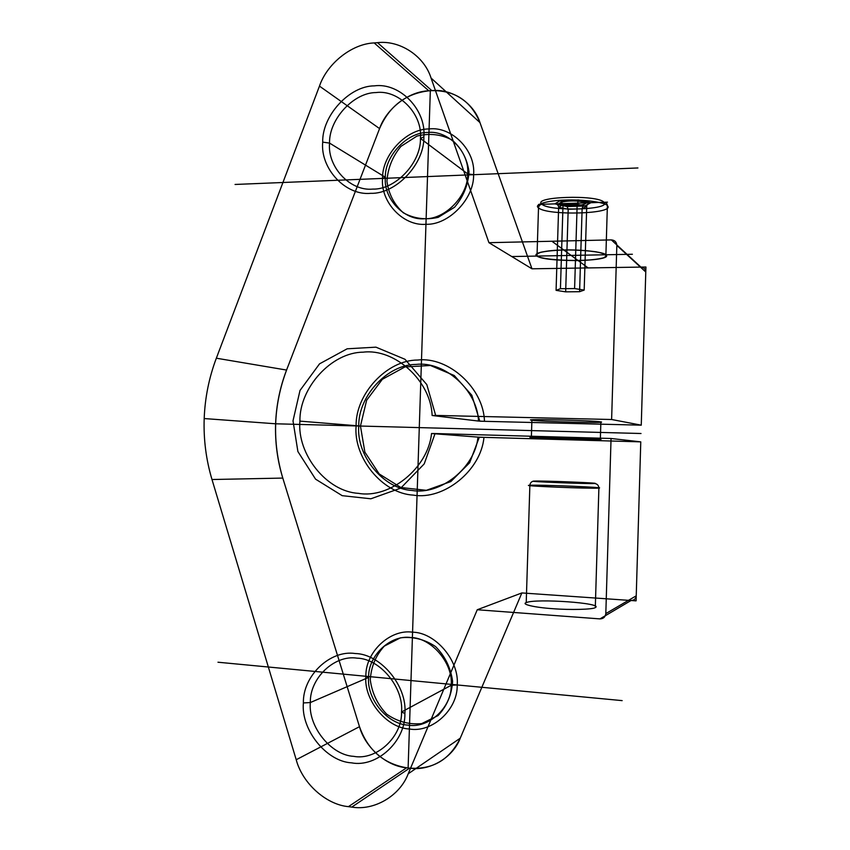 <?xml version="1.0" encoding="UTF-8"?>
<svg xmlns="http://www.w3.org/2000/svg" width="850" height="850" viewBox="0 0 850 850"><rect width="100%" height="100%" fill="white"/><g stroke="black" fill="none" stroke-linecap="round" stroke-linejoin="round"><path stroke-width="1.27" d="M579.594 291.709L565.664 291.848L568.193 209.27L558.641 207.209L563.019 204.659L577.171 204.212L586.734 206.316C587.053 204.212 588.423 203.012 590.846 202.704L578.584 199.952L577.171 204.212L574.6 288.564L584.184 290.084L579.594 291.709L582.122 208.834L568.193 209.27L567.056 206.539L584.885 205.976L590.846 202.704M565.664 291.848L556.081 290.36L560.437 288.713L563.019 204.659L560.373 200.558L554.806 203.873L567.056 206.539M303.386 702.939C302.685 676.016 330.044 649.591 355.268 653.533C380.556 653.894 407.469 685.971 404.876 713.501C405.663 741.381 376.773 767.752 351.581 762.854C326.23 761.536 300.836 729.523 303.386 702.939L310.335 702.546C308.04 726.463 330.926 755.214 353.717 756.351C376.348 760.697 402.241 737.003 401.54 712.003C403.867 687.321 379.748 658.527 357.021 658.155C334.358 654.585 309.697 678.321 310.335 702.546L368.613 677.407C368.007 655.775 390.362 634.451 410.879 637.532C431.46 637.755 453.273 663.287 451.201 685.27C451.86 707.519 428.506 728.811 408.011 725.114C387.377 724.285 366.562 698.785 368.613 677.407L365.882 676.271C363.609 699.869 386.58 728.046 409.392 729.003C432.055 733.114 457.938 709.58 457.204 684.951C459.499 660.609 435.328 632.4 412.569 632.188C389.874 628.819 365.213 652.396 365.882 676.271M435.668 415.416L432.119 415.501C430.971 380.821 394.676 348.171 363.173 352.176C331.489 352.261 299.274 387.919 299.912 421.122C296.958 454.229 326.708 491.619 358.413 493.34C389.672 498.982 428.134 468.106 431.534 433.521L435.072 433.543L424.203 463.909L400.754 488.123L370.844 498.791L342.178 495.667L315.562 479.156L297.893 451.531L293.006 420.824L300.007 390.458L319.526 363.853L347.161 348.797L375.934 347.161L405.014 359.295L426.806 384.593L435.668 415.416L611.617 419.507L616.834 245.427C616.558 242.027 614.731 240.178 611.331 239.891L488.941 242.686L431.046 78.03C424.224 55.909 399.691 39.982 377.506 42.659L374.17 42.925C351.836 43.775 327.112 63.527 319.462 86.116L216.346 358.201C209.036 377.623 204.977 397.736 204.191 418.551L275.612 423.789C275.007 442.319 277.397 460.424 282.795 478.082L359.486 726.676C365.054 747.384 386.368 766.201 406.608 767.784L409.615 768.134C429.622 771.375 452.806 757.871 460.254 738.193L521.868 592.939L631.051 600.504L599.962 618.896C603.394 618.779 605.338 617.015 605.816 613.594L636.236 595.818C635.821 598.825 634.089 600.387 631.051 600.504M603.989 202.279C612.064 209.865 549.621 211.735 542.003 204.287C530.931 196.658 597.624 194.321 603.989 202.279C606.082 202.438 607.219 203.564 607.378 205.668L605.901 254.766C614.763 261.524 545.615 262.682 537.009 256.073C531.813 253.491 545.827 250.166 563.752 249.974C581.166 249.422 603.968 252.057 605.901 254.766M299.912 421.122L358.774 425.903C358.158 396.196 387.398 364.384 416.107 364.416C444.635 360.942 477.434 390.161 478.497 421.058L484.479 421.324C483.618 388.078 448.439 356.384 417.764 360.039C386.909 359.901 355.428 394.049 356.108 425.924C353.271 457.704 382.436 493.606 413.323 495.114C443.785 500.416 481.015 470.507 483.969 437.346L477.987 437.112C474.959 467.904 440.279 495.465 411.953 490.461C383.233 488.952 356.139 455.526 358.774 425.903L356.108 425.924M611.617 419.507L641.261 425.17L645.777 272L616.834 245.427M204.191 418.551C203.479 439.354 206.072 459.68 211.99 479.517L296.214 759.73C302.345 783.137 325.933 804.61 348.426 806.65L351.783 807.086C374.011 810.985 399.861 795.982 408.212 773.787L460.254 738.193L521.868 592.939L477.254 609.747L599.962 618.896M322.703 142.12C321.98 115.897 349.244 85.861 374.382 85.861C399.585 82.344 426.413 109.586 423.853 136.893C424.639 164.029 395.866 194.236 370.759 193.322C345.493 195.914 320.163 168.502 322.703 142.12L329.545 143.097C327.261 166.834 350.094 191.452 372.799 189.093C395.367 189.879 421.143 162.764 420.442 138.433L467.67 173.878C468.339 195.596 445.071 219.608 424.639 218.748C404.069 220.702 383.308 198.507 385.348 177.268C384.731 156.134 407.012 132.228 427.465 132.494C447.982 129.944 469.731 152.044 467.67 173.878L473.599 174.696C475.873 150.524 451.764 126.098 429.08 128.945C406.459 128.679 381.884 155.093 382.564 178.415C380.311 201.854 403.208 226.408 425.956 224.283C448.556 225.282 474.332 198.741 473.599 174.696M607.378 205.668C605.466 202.332 582.696 199.24 565.282 200.058C547.368 200.441 533.343 204.68 538.507 207.846C547.06 215.974 616.186 213.988 607.378 205.668M594.639 483.491C588.157 484.043 523.239 481.44 534.246 481.089C541.918 480.643 602.799 483.044 594.639 483.491C597.263 483.884 598.687 485.414 598.889 488.091C607.994 487.422 538.73 484.617 529.869 485.265C517.055 485.796 591.579 488.867 598.889 488.091L595.298 607.591C604.531 603.107 535.213 598.241 526.224 602.629C520.869 604.233 534.756 607.506 552.734 608.685C570.18 610.098 593.215 609.471 595.298 607.591M374.17 42.925L428.836 90.823C408.744 91.311 386.453 108.588 379.567 128.594L286.567 370.058C279.947 387.345 276.303 405.248 275.612 423.789L641.017 433.511M431.842 90.631L428.836 90.823L431.842 90.631C451.807 88.506 473.854 102.924 479.984 122.602L531.972 268.802L479.984 122.602C470.921 100.948 454.867 90.291 431.842 90.631L377.506 42.659M600.876 421.887C609.918 423.332 540.685 421.653 531.898 420.24C519.159 418.668 593.651 420.421 600.876 421.887L600.344 439.524C593.098 438.664 518.596 436.56 531.356 437.559C540.164 438.43 609.407 440.417 600.344 439.524M542.003 204.287C539.952 204.584 538.794 205.764 538.507 207.846L537.009 256.073M488.941 242.686L531.972 268.802L640.9 267.091C643.907 267.368 645.532 269.004 645.777 272M431.534 433.521L477.987 437.112M216.346 358.201L286.567 370.058C273.296 405.684 272.032 441.692 282.795 478.082L211.99 479.517M531.898 420.24L531.356 437.559M605.816 613.594L611.054 438.483L640.773 441.862L483.969 437.346M351.783 807.086L409.615 768.134C432.831 769.718 449.714 759.741 460.254 738.193M432.119 415.501L478.497 421.058M348.426 806.65L406.608 767.784L409.615 768.134M556.081 290.36L558.641 207.209C558.45 205.126 557.175 204.021 554.806 203.873M423.853 136.893L420.442 138.433C422.748 113.942 398.703 89.463 376.051 92.565C353.462 92.522 328.897 119.499 329.545 143.097L385.348 177.268L382.564 178.415M611.331 239.891L640.9 267.091M319.462 86.116L379.567 128.594L286.567 370.058M484.479 421.324L641.261 425.17L645.926 267.017L531.972 268.802M526.224 602.629L529.869 485.265C530.23 482.662 531.686 481.27 534.246 481.089M560.437 288.713L574.6 288.564M408.212 773.787L477.254 609.747M404.876 713.501L401.54 712.003L451.201 685.27L457.204 684.951M584.184 290.084L586.734 206.316L582.122 208.834C582.356 206.794 583.281 205.849 584.885 205.976M611.054 438.483L435.072 433.543M296.214 759.73L359.486 726.676L282.795 478.082M636.236 595.818L640.773 441.862L636.087 600.854L521.868 592.939M431.046 78.03L479.984 122.602M578.584 199.952L560.373 200.558M408.117 767.954L430.334 90.727M637.936 167.96L235.046 184.461M622.157 700.623L217.972 662.224M640.773 441.862L479.304 437.219L469.678 462.719L450.808 481.578L426.36 490.322L400.945 487.539L379.185 473.939L364.873 452.126L360.453 426.041L366.626 400.265L382.341 379.302L404.929 366.924L430.44 365.489L454.229 375.498L471.835 395.271L479.814 421.207L641.261 425.17M428.836 90.823C405.748 93.564 389.321 106.154 379.567 128.594M400.361 637.851L384.328 646.117C375.817 655.393 371.131 666.623 370.271 679.819C372.024 693.069 377.496 704.523 386.665 714.149C397.46 721.65 409.137 724.806 421.685 723.605L438.069 715.562C446.866 706.244 451.711 694.822 452.604 681.317C450.723 667.76 445.049 656.189 435.572 646.574C424.543 639.253 412.803 636.342 400.361 637.851M416.914 136.117L400.934 146.381C392.456 156.613 387.791 168.258 386.941 181.305C388.694 194.066 394.145 204.553 403.293 212.776C414.067 218.684 425.701 220.203 438.207 217.345L454.538 207.262C463.303 196.945 468.127 185.109 469.009 171.742C467.128 158.716 461.465 148.123 452.019 139.963C441.022 134.257 429.314 132.982 416.914 136.117M359.486 726.676C367.784 750.029 383.499 763.725 406.608 767.784M511.796 256.551L632.389 254.256M551.905 241.241L588.115 267.92M536.138 254.501L540.621 252.269C547.007 250.994 555.571 250.219 566.323 249.932C577.437 250.028 587.329 250.644 596.02 251.802C602.958 253.194 606.369 254.702 606.241 256.349C601.152 262.873 533.258 261.056 536.138 254.501M602.48 253.204C593.895 250.962 577.447 249.688 561.223 250.038C551.023 250.559 543.426 251.536 538.433 252.939C535.649 254.49 536.435 256.041 540.802 257.571C550.768 259.76 564.039 260.759 580.603 260.546C590.431 260.1 598.039 259.207 603.415 257.869C606.762 256.36 606.454 254.809 602.48 253.204M538.613 204.404L607.484 202.162M586.84 202.831L577.278 200.696L563.125 201.163L558.758 203.745L568.299 205.827L582.229 205.381L586.84 202.831M583.695 202.226C576.183 199.474 554.03 201.684 561.914 204.351C569.351 207.007 591.196 204.924 583.695 202.226"/></g></svg>

